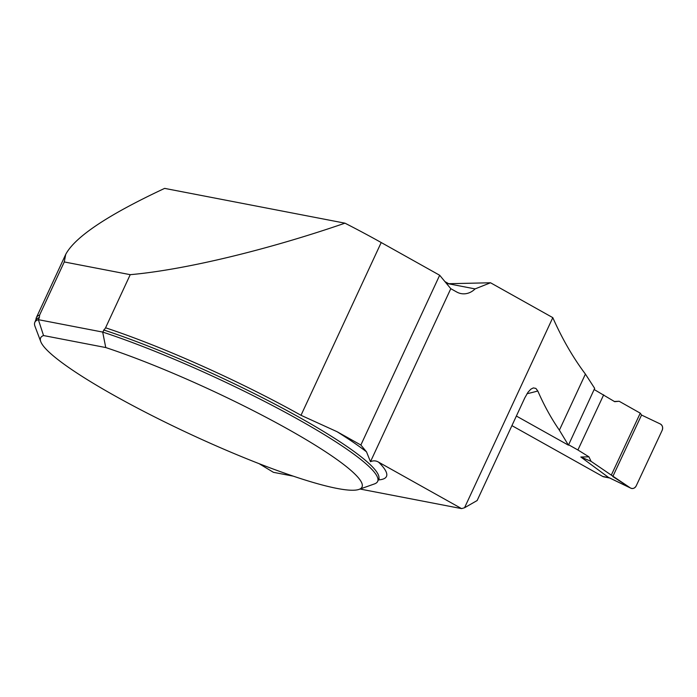 <?xml version="1.0" encoding="UTF-8"?>
<svg xmlns="http://www.w3.org/2000/svg" width="697" height="697" viewBox="0 0 697 697"><rect width="100%" height="100%" fill="white"/><g stroke="black" fill="none" stroke-linecap="round" stroke-linejoin="round"><path stroke-width="1.05" d="M516.372 416.039L568.438 445.183L594.672 388.36L585.41 374.089C573.073 357.657 562.2 338.847 552.799 317.64L490.522 282.773L475.075 288.906A18.897 16.388 100.9 0 1 461.031 293.585A18.897 16.388 100.9 0 1 456.727 292.008L450.793 288.68L439.668 275.254L381.207 242.53A189.558 26.05 -155.1 0 0 344.971 223.171C267.038 250.057 184.104 269.948 130.226 274.67L105.569 327.799A189.558 26.05 -155.1 0 1 301.008 415.299L337.026 431.687A194.872 26.782 24.9 0 1 366.5 451.83L360.863 445.026L337.026 431.687M344.971 223.171L164.64 188.382C107.974 214.876 74.997 236.884 65.71 254.405L64.272 261.95L39.607 315.079A189.558 26.05 -155.1 0 0 36.375 317.605A189.558 26.05 -155.1 0 0 36.026 319.374L34.85 322.284A188.965 25.972 24.9 0 1 38.37 319.67L39.354 317.544A188.965 25.972 -155.1 0 0 35.835 320.167M64.272 261.95L130.226 274.67M448.65 283.696L444.939 281.614M490.522 282.773L446.716 283.757M450.793 288.68L370.482 461.702L366.5 451.83M568.438 445.183L559.377 430.171C551.31 418.505 544.113 405.436 537.796 390.982L535.871 388.412L533.344 387.915L530.844 389.179L528.038 392.211L524.885 397.699L477.149 500.533L464.542 507.756L461.588 508.618L378.619 462.172C376.014 460.595 373.296 460.438 370.482 461.702M464.542 507.756L552.799 317.64M439.668 275.254L360.863 445.026M259.11 463.671L273.424 472.322L293.21 476.138M103.67 329.951A188.965 25.972 -155.1 0 1 288.619 411.474A188.965 25.972 -155.1 0 1 378.645 479.292L377.652 481.409A188.965 25.972 24.9 0 0 287.634 413.591A188.965 25.972 24.9 0 0 102.686 332.077L105.569 327.799M377.652 481.409A188.965 25.972 24.9 0 1 374.481 483.91L359.042 489.39A177.16 24.351 -155.1 0 0 288.096 429.247A177.16 24.351 -155.1 0 0 105.752 347.55L43.545 335.553A177.16 24.351 -155.1 0 0 40.766 341.652A177.16 24.351 -155.1 0 0 191.074 434.545A177.16 24.351 -155.1 0 0 359.042 489.39M40.766 341.652L34.989 326.327A188.965 25.972 24.9 0 1 34.85 322.284M43.545 335.553L38.37 319.67L102.686 332.077L105.752 347.55M39.607 315.079L39.354 317.544M360.061 489.033L461.588 508.618M585.41 374.089L559.377 430.171M475.075 288.906L448.014 283.688M511.92 425.632L602.652 476.417A4.722 4.104 101.5 0 0 603.689 476.809L609.797 478.046M594.14 389.501L614.702 401.681L619.163 401.263L640.255 413.155L611.304 475.119L591.082 461.353L588.93 456.831L580.828 457.005L608.525 477.436M603.672 394.833L577.909 449.983L588.93 456.831M577.909 449.983L568.621 444.782M614.388 401.489L619.163 401.263M607.993 477.149L630.402 487.952A4.722 4.104 101.5 0 0 630.811 488.179A4.722 4.104 101.5 0 0 636.213 485.861L662.15 430.354A4.722 4.104 -78.5 0 0 660.303 423.976L641.554 415.046L640.255 413.155M580.828 457.005L591.082 461.353M630.402 487.952L611.304 475.119M641.554 415.046L612.811 476.539L630.402 487.952C632.763 489.085 634.706 488.388 636.213 485.861L662.15 430.354C663.135 427.54 662.516 425.414 660.303 423.976L641.554 415.046L612.811 476.539M381.207 242.53L301.008 415.299M378.619 462.172A194.872 26.782 24.9 0 1 378.349 479.919M537.796 390.982A409.531 196.04 119.2 0 1 527.037 393.7M602.652 476.417L609.161 477.741M65.71 254.405L36.375 317.605M378.645 479.292L379.159 478.604M608.568 477.462L630.811 488.179"/></g></svg>
